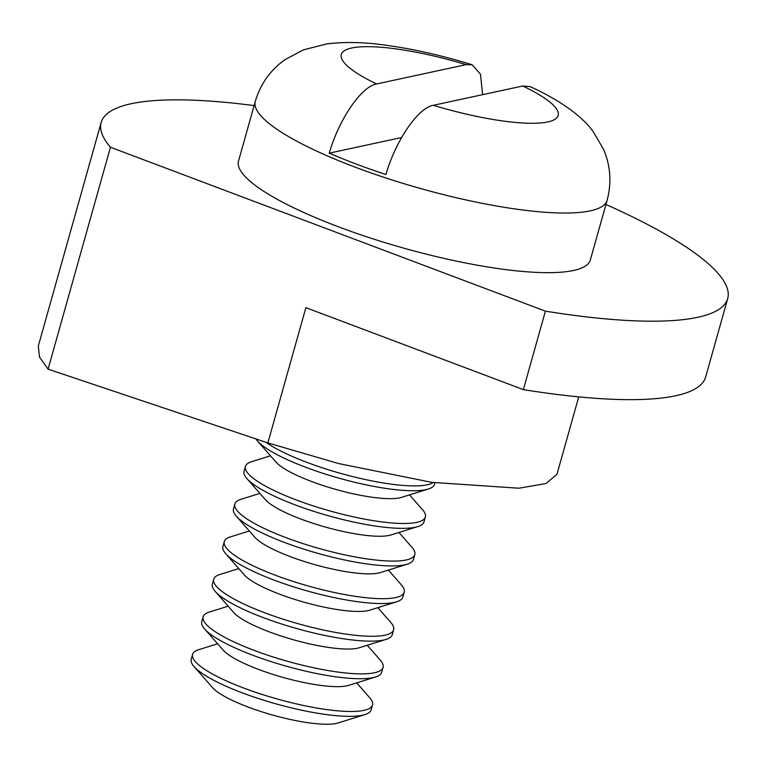 <?xml version="1.0" encoding="UTF-8"?>
<svg xmlns="http://www.w3.org/2000/svg" width="766" height="766" viewBox="0 0 766 766"><rect width="100%" height="100%" fill="white"/><g stroke="black" fill="none" stroke-linecap="round" stroke-linejoin="round"><path stroke-width="1.15" d="M254.111 105.593A325.406 69.649 15.7 0 0 101.16 122.464A325.406 69.649 15.7 0 0 110.457 147.254L48.076 369.174L267.861 442.92L338.716 463.583L431.737 482.341L518.879 488.22L545.871 483.576L556.959 474.336L578.723 396.893M101.16 122.464L38.3 346.088L39.506 357.109L48.076 369.174M110.457 147.254L545.411 311.149A325.406 69.649 15.7 0 0 727.7 298.577A325.406 69.649 15.7 0 0 605.935 204.493M545.411 311.149L523.36 389.607L305.883 307.664L267.861 442.92M727.7 298.577L705.649 377.044A325.406 69.649 -164.3 0 1 523.36 389.607M217.63 643.785L198.796 649.654A93.452 20.002 15.7 0 0 192.582 654.413L191.222 659.258A93.452 20.002 15.7 0 0 194.047 666.554L212.632 687.715A68.586 14.678 15.7 0 0 270.436 714.429A68.586 14.678 15.7 0 0 336.303 723.43A68.586 14.678 15.7 0 0 338.055 722.97L364.942 714.592A93.452 20.002 15.7 0 0 371.146 709.843L372.515 704.988A93.452 20.002 15.7 0 0 369.691 697.692L356.669 682.87M194.047 666.554A93.452 20.002 15.7 0 0 242.439 692.914A93.452 20.002 15.7 0 0 362.557 715.214A93.452 20.002 15.7 0 0 364.942 714.592M192.582 654.413A93.452 20.002 15.7 0 0 243.799 688.069A93.452 20.002 15.7 0 0 363.927 710.36A93.452 20.002 15.7 0 0 372.515 704.988M228.201 606.184L209.367 612.053A93.452 20.002 15.7 0 0 203.153 616.812L201.793 621.666A93.452 20.002 15.7 0 0 204.618 628.963L223.193 650.123A68.586 14.678 15.7 0 0 280.998 676.838A68.586 14.678 15.7 0 0 346.874 685.829A68.586 14.678 15.7 0 0 348.626 685.378L375.512 676.991A93.452 20.002 15.7 0 0 381.717 672.242L383.086 667.387A93.452 20.002 15.7 0 0 380.262 660.091L367.24 645.269M204.618 628.963A93.452 20.002 15.7 0 0 253.01 655.323A93.452 20.002 15.7 0 0 373.128 677.613A93.452 20.002 15.7 0 0 375.512 676.991M203.153 616.812A93.452 20.002 15.7 0 0 254.369 650.468A93.452 20.002 15.7 0 0 374.488 672.759A93.452 20.002 15.7 0 0 383.086 667.387M238.772 568.592L219.928 574.462A93.452 20.002 15.7 0 0 213.724 579.211L212.354 584.065A93.452 20.002 15.7 0 0 215.179 591.362L233.764 612.522A68.586 14.678 15.7 0 0 291.568 639.237A68.586 14.678 15.7 0 0 357.444 648.227A68.586 14.678 15.7 0 0 359.187 647.777L386.074 639.399A93.452 20.002 15.7 0 0 392.288 634.641L393.647 629.786A93.452 20.002 15.7 0 0 390.823 622.499L377.81 607.668M215.179 591.362A93.452 20.002 15.7 0 0 263.571 617.722A93.452 20.002 15.7 0 0 383.699 640.022A93.452 20.002 15.7 0 0 386.074 639.399M213.724 579.211A93.452 20.002 15.7 0 0 264.94 612.867A93.452 20.002 15.7 0 0 385.059 635.167A93.452 20.002 15.7 0 0 393.647 629.786M249.333 530.991L230.499 536.861A93.452 20.002 15.7 0 0 224.285 541.619L222.925 546.464A93.452 20.002 15.7 0 0 225.75 553.761L244.335 574.921A68.586 14.678 15.7 0 0 302.139 601.636A68.586 14.678 15.7 0 0 368.006 610.636A68.586 14.678 15.7 0 0 369.758 610.176L396.644 601.798A93.452 20.002 15.7 0 0 402.859 597.049L404.218 592.195A93.452 20.002 15.7 0 0 401.394 584.898L388.372 570.076M225.75 553.761A93.452 20.002 15.7 0 0 274.142 580.13A93.452 20.002 15.7 0 0 394.26 602.421A93.452 20.002 15.7 0 0 396.644 601.798M224.285 541.619A93.452 20.002 15.7 0 0 275.501 575.276A93.452 20.002 15.7 0 0 395.629 597.566A93.452 20.002 15.7 0 0 404.218 592.195M259.904 493.39L241.07 499.26A93.452 20.002 15.7 0 0 234.856 504.018L233.496 508.873A93.452 20.002 15.7 0 0 236.321 516.169L254.906 537.33A68.586 14.678 15.7 0 0 312.7 564.044A68.586 14.678 15.7 0 0 378.576 573.035A68.586 14.678 15.7 0 0 380.329 572.585L407.215 564.207A93.452 20.002 15.7 0 0 413.42 559.448L414.789 554.594A93.452 20.002 15.7 0 0 411.964 547.297L398.942 532.475M236.321 516.169A93.452 20.002 15.7 0 0 284.713 542.529A93.452 20.002 15.7 0 0 404.831 564.82A93.452 20.002 15.7 0 0 407.215 564.207M234.856 504.018A93.452 20.002 15.7 0 0 286.072 537.675A93.452 20.002 15.7 0 0 406.191 559.965A93.452 20.002 15.7 0 0 414.789 554.594M270.475 455.799L251.641 461.668A93.452 20.002 15.7 0 0 245.426 466.417L244.057 471.272A93.452 20.002 15.7 0 0 246.882 478.568L265.467 499.729A68.586 14.678 15.7 0 0 323.271 526.443A68.586 14.678 15.7 0 0 389.147 535.434A68.586 14.678 15.7 0 0 390.89 534.984L417.776 526.606A93.452 20.002 15.7 0 0 423.991 521.847L425.36 517.002A93.452 20.002 15.7 0 0 422.535 509.706L409.513 494.874M246.882 478.568A93.452 20.002 15.7 0 0 295.274 504.928A93.452 20.002 15.7 0 0 415.402 527.228A93.452 20.002 15.7 0 0 417.776 526.606M245.426 466.417A93.452 20.002 15.7 0 0 296.643 500.074A93.452 20.002 15.7 0 0 416.761 522.374A93.452 20.002 15.7 0 0 425.36 517.002M255.873 438.899A93.452 20.002 15.7 0 0 257.453 440.967L276.038 462.128A68.586 14.678 15.7 0 0 333.842 488.852A68.586 14.678 15.7 0 0 399.718 497.843A68.586 14.678 15.7 0 0 401.461 497.383L428.347 489.005A93.452 20.002 15.7 0 0 434.561 484.256L434.964 482.81M257.453 440.967A93.452 20.002 15.7 0 0 305.845 467.337A93.452 20.002 15.7 0 0 425.963 489.627A93.452 20.002 15.7 0 0 428.347 489.005M265.955 442.279A93.452 20.002 15.7 0 0 307.214 462.482A93.452 20.002 15.7 0 0 427.332 484.773A93.452 20.002 15.7 0 0 433.297 482.57M607.103 200.338A182.729 39.104 15.7 0 1 355.424 167.247A182.729 39.104 15.7 0 1 255.279 101.438L238.513 161.071A182.729 39.104 15.7 0 0 338.658 226.88A182.729 39.104 15.7 0 0 590.347 259.971L607.103 200.338C611.747 182.873 610.579 165.906 603.608 149.418L593.037 131.398C579.661 112.813 552.334 96.564 530.043 86.596L522.766 85.993L433.336 105.306A112.64 24.11 15.7 0 0 547.805 121.938A112.64 24.11 15.7 0 0 522.766 85.993M482.609 94.668L480.493 74.254L472.172 64.794L466.101 64.641L376.671 83.954C361.801 86.213 339.415 118.194 329.217 153.162A182.653 39.095 -164.3 0 0 356.343 164.106A182.653 39.095 -164.3 0 0 385.882 174.514C396.051 139.661 418.418 107.585 433.336 105.306M401.614 137.526L329.217 153.162M466.101 64.641A112.64 24.11 15.7 0 0 351.632 48.019A112.64 24.11 15.7 0 0 376.671 83.954M255.279 101.438C260.411 84.116 270.245 70.242 284.789 59.805L303.202 49.924L326.613 43.94C344.489 41.661 364.444 42.111 386.466 45.29C413.946 49.11 442.509 55.602 472.172 64.784"/></g></svg>
